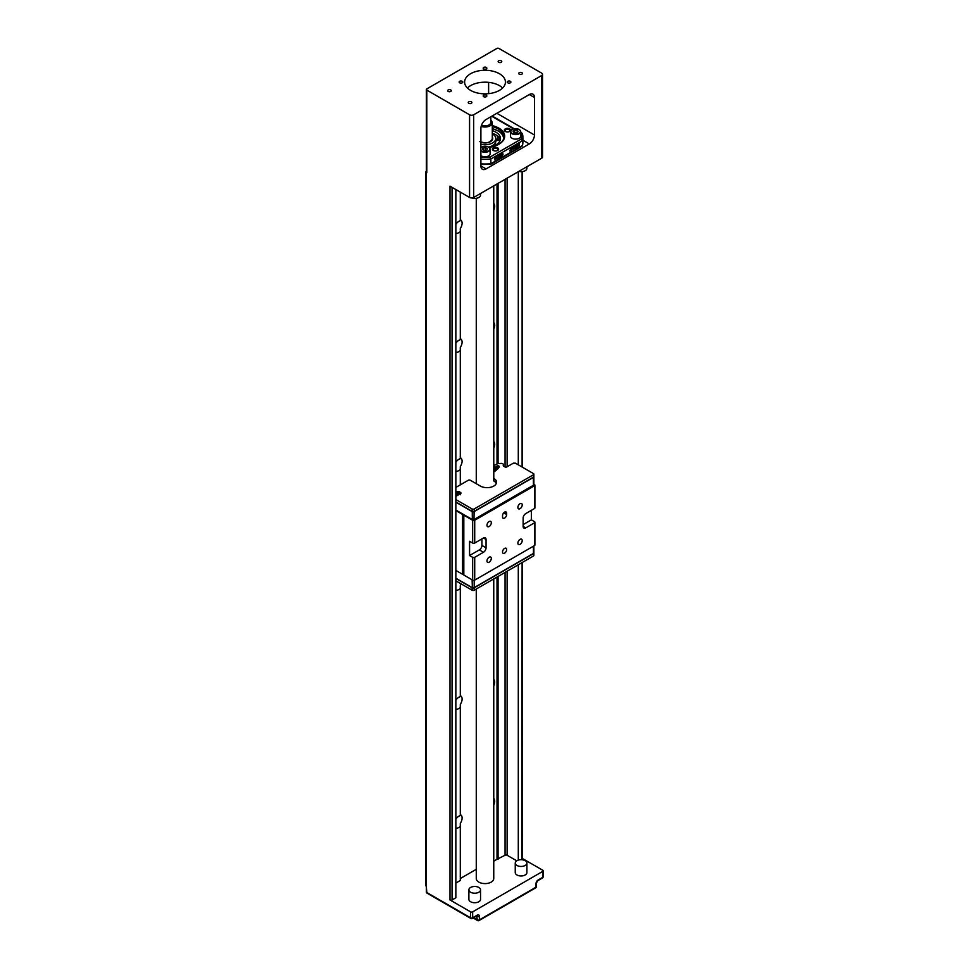 <?xml version="1.0" encoding="UTF-8"?>
<svg xmlns="http://www.w3.org/2000/svg" width="969" height="969" viewBox="0 0 969 969"><rect width="100%" height="100%" fill="white"/><g stroke="black" fill="none" stroke-linecap="round" stroke-linejoin="round"><path stroke-width="1.45" d="M493.015 145.35A10.78 6.226 0 0 0 495.789 141.401L495.789 141.401M495.232 145.193A3.501 3.501 0 0 0 492.882 145.411L492.373 145.725A10.78 6.226 0 0 1 491.816 146.004A10.78 6.226 0 0 1 488.485 147.07M480.89 146.925A10.78 6.226 0 0 0 481.545 147.07M492.276 145.786L492.131 145.883A3.501 3.501 0 0 0 491.465 146.61M455.854 224.311A6.916 3.997 -60 0 1 458.894 221.344A6.916 3.997 -60 0 1 460.287 220.762L460.287 192.104M455.854 343.28A6.916 3.997 -60 0 1 458.894 340.301A6.916 3.997 -60 0 1 460.287 339.731L460.287 228.599A6.916 3.997 120 0 0 460.663 220.011A6.916 3.997 120 0 0 460.287 219.842M460.287 231.603A6.916 3.997 -60 0 1 458.894 232.645A6.916 3.997 -60 0 1 455.854 233.178M455.854 462.249A6.916 3.997 -60 0 1 458.894 459.27A6.916 3.997 -60 0 1 460.287 458.7L460.287 347.568A6.916 3.997 120 0 0 460.663 338.98A6.916 3.997 120 0 0 460.287 338.811M460.287 350.572A6.916 3.997 -60 0 1 458.894 351.602A6.916 3.997 -60 0 1 455.854 352.135M455.854 700.187A6.916 3.997 -60 0 1 458.894 697.208A6.916 3.997 -60 0 1 460.287 696.638L460.287 585.506A6.916 3.997 120 0 0 461.183 583.895M455.854 819.156A6.916 3.997 -60 0 1 458.894 816.177A6.916 3.997 -60 0 1 460.287 815.607L460.287 704.475A6.916 3.997 120 0 0 460.663 695.887A6.916 3.997 120 0 0 460.287 695.706M460.287 707.467A6.916 3.997 -60 0 1 458.894 708.509A6.916 3.997 -60 0 1 455.854 709.042M455.854 883.062L460.287 880.506L460.287 823.444A6.916 3.997 120 0 0 460.663 814.844A6.916 3.997 120 0 0 460.287 814.675M460.287 826.436A6.916 3.997 -60 0 1 458.894 827.478A6.916 3.997 -60 0 1 455.854 828.01M460.287 484.875L460.287 466.537A6.916 3.997 120 0 0 460.663 457.949A6.916 3.997 120 0 0 460.287 457.78M460.287 469.541A6.916 3.997 -60 0 1 458.894 470.571A6.916 3.997 -60 0 1 455.854 471.104M460.287 588.51A6.916 3.997 -60 0 1 458.894 589.54A6.916 3.997 -60 0 1 455.854 590.073M493.754 203.526A6.916 3.997 -60 0 1 493.754 210.2M493.754 679.402A6.916 3.997 -60 0 1 493.754 686.064M493.754 322.495A6.916 3.997 -60 0 1 493.754 329.169M493.754 441.464A6.916 3.997 -60 0 1 493.754 448.126M493.754 798.359A6.916 3.997 -60 0 1 493.754 805.033M495.789 140.868L495.801 141.086A3.501 2.859 -0.7 0 1 498.127 140.36M500.283 139.839A15.443 8.915 0 0 0 496.237 135.054L495.631 134.715M493.003 145.35L492.7 145.507A3.501 2.035 59.6 0 1 494.238 145.665M495.425 134.594A15.443 8.915 0 0 0 494.759 134.267A15.443 8.915 0 0 0 492.3 133.31M488.655 147.179A15.443 8.915 0 0 0 500.464 138.506A15.443 8.915 0 0 0 495.862 132.159A15.443 8.915 0 0 0 492.3 130.645M480.89 144.26A10.78 6.226 0 0 0 495.801 138.506A10.78 6.226 0 0 0 492.579 134.073A10.78 6.226 0 0 0 492.3 133.916M503.868 137.828A18.944 10.938 0 0 0 498.405 131.13A18.944 10.938 0 0 0 498.308 131.069M490.314 141.753A7.28 4.203 0 0 0 492.3 138.87C490.556 142.77 486.39 143.703 479.812 141.656M498.66 144.369A18.944 10.938 0 0 0 503.953 136.786A18.944 10.938 0 0 0 498.405 129.047A18.944 10.938 0 0 0 492.3 126.685M497.412 150.57A2.398 1.393 0 0 0 497.884 149.747A2.398 1.393 0 0 0 497.182 148.766A2.398 1.393 0 0 0 494.565 148.463A2.398 1.393 0 0 0 493.076 149.747A2.398 1.393 0 0 0 493.56 150.57M493.269 150.425L493.269 150.425A3.137 1.805 180 0 1 493.269 147.869A3.137 1.805 180 0 1 497.703 147.869A3.137 1.805 180 0 1 497.703 150.425A3.137 1.805 180 0 1 493.269 150.425M509.391 131.566A2.398 1.393 0 0 0 509.864 130.742A2.398 1.393 0 0 0 509.161 129.761A2.398 1.393 0 0 0 506.545 129.458A2.398 1.393 0 0 0 505.055 130.742A2.398 1.393 0 0 0 505.539 131.566M505.249 131.421L505.249 131.421A3.137 1.805 180 0 1 505.249 128.865A3.137 1.805 180 0 1 509.682 128.865A3.137 1.805 180 0 1 509.682 131.421A3.137 1.805 180 0 1 505.249 131.421M480.89 155.585A5.099 2.943 0 0 0 486.922 156.578A5.099 2.943 0 0 0 490.12 153.853L490.12 149.335A5.099 2.943 180 0 1 486.922 152.06A5.099 2.943 180 0 1 480.89 151.067M519.118 129.531A5.099 2.943 180 0 1 520.341 130.561A5.099 2.943 180 0 1 520.716 131.663L520.305 130.464C515.968 127.738 512.71 128.138 510.518 131.663L510.518 136.193A5.099 2.943 0 0 0 510.881 137.295A5.099 2.943 0 0 0 516.586 139.076A5.099 2.943 0 0 0 520.716 136.193L520.716 131.663A5.099 2.943 180 0 1 516.586 134.558A5.099 2.943 180 0 1 510.881 132.765A5.099 2.943 180 0 1 510.518 131.663A5.099 2.943 180 0 1 512.116 129.531M492.3 125.643A19.671 11.362 180 0 1 498.926 128.162A19.671 11.362 180 0 1 498.926 144.224A19.671 11.362 180 0 1 488.885 147.324M490.847 120.277A7.28 4.203 180 0 1 492.3 122.809A7.28 4.203 180 0 1 490.169 125.776A7.28 4.203 180 0 1 481.169 126.382M515.46 146.767L516.162 145.75A8.539 4.93 -60 0 1 516.223 145.713A8.539 4.93 -60 0 1 516.743 145.447L516.84 145.495A2.762 1.599 -60 0 1 517.313 145.302A1.357 0.787 -60 0 1 517.676 145.265L517.712 145.58A1.163 0.666 -60 0 1 517.507 145.895A2.943 1.696 -60 0 1 517.252 146.21A10.247 5.911 120 0 0 516.913 146.549A35.029 20.228 120 0 0 516.622 146.828A2.301 1.332 -60 0 1 516.332 147.082A2.834 1.635 120 0 0 516.089 147.276A13.433 7.752 -60 0 1 515.774 147.53A3.452 1.986 120 0 0 515.484 147.76A2.18 1.26 120 0 0 515.387 147.833M515.387 147.869A3.912 2.253 120 0 0 515.556 147.736A3.319 1.914 120 0 0 515.871 147.518A2.12 1.223 120 0 0 516.126 147.324A4.203 2.422 -60 0 1 516.416 147.094A14.583 8.418 120 0 0 516.756 146.816A7.037 4.058 120 0 0 517.119 146.501A4.566 2.641 120 0 0 517.458 146.198A74.698 43.12 120 0 0 517.7 145.956A5.56 3.21 120 0 0 518.04 145.58A6.226 3.597 120 0 0 518.403 145.144A2.217 1.284 120 0 0 518.694 144.635L518.839 144.066A1.684 0.969 120 0 0 518.439 143.993A5.16 2.98 120 0 0 517.882 144.163A8.794 5.075 120 0 0 517.446 144.345A52.169 30.124 -60 0 1 517.058 144.526L515.908 145.193L515.423 146.913L516.271 145.81A8.539 4.93 -60 0 1 516.332 145.774A8.539 4.93 -60 0 1 516.84 145.495M481.302 125.885A6.916 3.997 0 0 0 489.914 125.328A6.916 3.997 0 0 0 490.847 120.35M481.532 125.207A5.826 3.367 0 0 0 489.139 124.88A5.826 3.367 0 0 0 490.847 122.506L490.847 116.764M485.893 150.28A2.241 1.296 0 0 0 484.173 150.28A2.241 1.296 0 0 0 484.064 150.304L485.966 150.268M516.743 132.692A2.241 1.296 0 0 0 515.92 132.535A2.241 1.296 0 0 0 514.612 132.656M499.435 73.729A20.397 11.773 0 0 0 477.208 71.173A20.397 11.773 0 0 0 464.611 82.062A20.397 11.773 0 0 0 470.595 90.383A20.397 11.773 0 0 0 492.821 92.939A20.397 11.773 0 0 0 505.418 82.062A20.397 11.773 0 0 0 499.435 73.729M467.409 88.009A20.397 11.773 180 0 1 499.435 85.623A20.397 11.773 180 0 1 502.62 88.009M510.348 81.311A1.817 1.054 0 0 0 508.362 81.081A1.817 1.054 0 0 0 507.235 82.062A1.817 1.054 0 0 0 507.768 82.801A1.817 1.054 0 0 0 509.755 83.031A1.817 1.054 0 0 0 510.881 82.062A1.817 1.054 0 0 0 510.348 81.311M486.305 95.192A1.817 1.054 0 0 0 484.318 94.962A1.817 1.054 0 0 0 483.192 95.943A1.817 1.054 0 0 0 483.725 96.682A1.817 1.054 0 0 0 485.711 96.912A1.817 1.054 0 0 0 486.838 95.943A1.817 1.054 0 0 0 486.305 95.192M462.261 81.311A1.817 1.054 0 0 0 460.275 81.081A1.817 1.054 0 0 0 459.149 82.062A1.817 1.054 0 0 0 459.681 82.801A1.817 1.054 0 0 0 461.668 83.031A1.817 1.054 0 0 0 462.794 82.062A1.817 1.054 0 0 0 462.261 81.311M486.305 67.43A1.817 1.054 0 0 0 484.318 67.212A1.817 1.054 0 0 0 483.192 68.181A1.817 1.054 0 0 0 483.725 68.92A1.817 1.054 0 0 0 485.711 69.15A1.817 1.054 0 0 0 486.838 68.181A1.817 1.054 0 0 0 486.305 67.43M521.843 72.687A1.817 1.054 0 0 0 519.868 72.457A1.817 1.054 0 0 0 518.742 73.438A1.817 1.054 0 0 0 519.275 74.177A1.817 1.054 0 0 0 521.261 74.407A1.817 1.054 0 0 0 522.376 73.438A1.817 1.054 0 0 0 521.843 72.687M501.239 60.793A1.817 1.054 0 0 0 499.253 60.562A1.817 1.054 0 0 0 498.139 61.531A1.817 1.054 0 0 0 498.672 62.282A1.817 1.054 0 0 0 500.646 62.513A1.817 1.054 0 0 0 501.772 61.531A1.817 1.054 0 0 0 501.239 60.793M450.755 89.935A1.817 1.054 0 0 0 448.768 89.717A1.817 1.054 0 0 0 447.654 90.686A1.817 1.054 0 0 0 448.187 91.425A1.817 1.054 0 0 0 450.173 91.655A1.817 1.054 0 0 0 451.288 90.686A1.817 1.054 0 0 0 450.755 89.935M471.358 101.83A1.817 1.054 0 0 0 469.384 101.612A1.817 1.054 0 0 0 468.257 102.581A1.817 1.054 0 0 0 468.79 103.32A1.817 1.054 0 0 0 470.777 103.55A1.817 1.054 0 0 0 471.903 102.581A1.817 1.054 0 0 0 471.358 101.83M476.276 589.031L476.276 878.544A8.745 5.051 0 0 0 481.666 883.207A8.745 5.051 0 0 0 491.198 882.117A8.745 5.051 0 0 0 493.754 878.544L493.754 578.929M479.958 891.31A5.826 3.367 180 0 1 473.405 893.127A5.826 3.367 180 0 1 468.887 889.845A5.826 3.367 180 0 1 469.468 888.379A5.826 3.367 180 0 1 476.021 886.562A5.826 3.367 180 0 1 480.539 889.845A5.826 3.367 180 0 1 479.958 891.31M468.887 889.845L468.887 899.365A5.826 3.367 0 0 0 473.405 902.636A5.826 3.367 0 0 0 479.958 900.831A5.826 3.367 0 0 0 480.539 899.365L480.539 889.845M526.312 864.542A5.826 3.367 180 0 1 519.772 866.359A5.826 3.367 180 0 1 515.242 863.076A5.826 3.367 180 0 1 515.835 861.611A5.826 3.367 180 0 1 522.376 859.794A5.826 3.367 180 0 1 526.906 863.076A5.826 3.367 180 0 1 526.312 864.542M515.242 863.076L515.242 872.597A5.826 3.367 0 0 0 519.772 875.879A5.826 3.367 0 0 0 526.312 874.062A5.826 3.367 0 0 0 526.906 872.597L526.906 863.076M471.673 197.942A5.826 3.367 0 0 0 477.56 198.015A5.826 3.367 0 0 0 480.539 195.072L480.539 193.497M518.803 171.404A5.826 3.367 0 0 0 526.906 168.303L526.906 166.729M426.372 171.234L426.287 171.283A1.453 0.836 0 0 0 425.863 171.876A1.453 0.836 0 0 0 426.287 172.47L426.287 886.272L426.808 892.522L470.595 917.8L470.595 911.853A1.453 0.836 0 0 0 472.654 911.853L542.713 871.41A1.453 0.836 0 0 0 543.137 870.804A1.453 0.836 0 0 0 542.713 870.21L522.533 858.57M426.287 172.47L426.808 172.773A1.453 0.836 180 0 1 426.372 172.179L426.372 89.487A1.453 0.836 0 0 0 426.808 90.093L469.565 114.778A2.919 1.684 0 0 0 473.684 114.778L541.683 75.509A2.919 1.684 0 0 0 542.531 74.322A2.919 1.684 0 0 0 541.683 73.135L498.926 48.45A1.453 0.836 0 0 0 496.867 48.45L426.808 88.894A1.453 0.836 0 0 0 426.372 89.487M452.051 187.344L452.051 899.959L455.854 897.754L455.854 189.549M493.754 861.187L497.012 859.297L497.012 577.052M497.012 183.977L497.012 463.679M521.722 859.733L522.109 562.565M518.294 860.121L518.294 564.77M518.294 464.829L518.294 171.695M426.287 886.272A1.453 0.836 180 0 1 425.863 885.678L425.863 171.876M516.756 860.823L507.114 855.252A1.453 0.836 0 0 0 505.055 855.252L497.012 859.297M498.054 183.383L498.054 463.303M498.054 576.458L498.054 859.297M452.051 899.959A1.453 0.836 180 0 1 449.991 899.959L470.595 911.853M522.533 562.323L522.533 858.909A1.453 0.836 180 0 1 522.109 859.503M476.276 869.314L460.287 878.544M488.618 93.654L488.618 82.365M449.991 899.959L449.991 186.157L469.565 197.458L469.565 114.778M486.05 168.909A7.28 4.203 -60 0 1 482.405 169.26A7.28 4.203 -60 0 1 480.89 165.929L486.05 168.909L529.316 143.921L522.897 140.214M529.316 94.55A7.28 4.203 -60 0 1 532.962 94.187A7.28 4.203 -60 0 1 534.464 97.518L529.316 94.55L486.05 119.526A7.28 4.203 -60 0 0 480.89 128.453L480.89 165.929M496.867 113.288L534.464 134.994L534.464 97.518M534.464 134.994A7.28 4.203 -60 0 1 529.316 143.921M473.684 114.778L473.684 197.458L541.683 158.201L541.683 75.509M542.531 74.322L542.531 157.002A2.919 1.684 180 0 1 541.683 158.201M473.684 197.458A2.919 1.684 180 0 1 469.565 197.458M514.369 132.632L516.865 132.608M514.648 132.426L514.648 130.052L513.049 131.227L514.018 132.608L516.586 132.814L518.173 131.639L517.204 130.258L517.204 132.353M514.648 130.052L517.204 130.258M482.974 148.172L482.623 149.65L484.657 150.57L487.056 150.013L487.407 148.536L485.372 147.615L482.974 148.172L482.974 149.82M485.372 150.001L485.372 147.615M494.699 159.061L495.316 159.558L495.74 158.177L494.917 157.886L494.796 159.558M494.687 158.104L494.699 158.746M515.556 147.736L515.665 147.797A3.319 1.914 120 0 0 515.968 147.579A2.12 1.223 120 0 0 516.235 147.385A4.203 2.422 -60 0 1 516.525 147.143A14.583 8.418 120 0 0 516.865 146.876A7.037 4.058 120 0 0 517.228 146.561A4.566 2.641 120 0 0 517.567 146.258A74.698 43.12 120 0 0 517.809 146.016A5.56 3.21 120 0 0 518.149 145.641A6.226 3.597 120 0 0 518.5 145.205A2.217 1.284 120 0 0 518.803 144.696L518.924 144.272M495.002 159.885L494.578 158.226L495.643 157.232L495.777 158.952L494.723 159.933M509.9 150.837L511.087 149.941M510.796 150.11L510.409 148.996L509.9 151.079L511.293 150.268L510.59 148.887M513.618 148.693L514.442 148.451A1.114 0.642 120 0 0 514.442 146.658L513.631 147.131L513.631 148.233L514.539 147.07L514.236 148.33A1.114 0.642 120 0 0 514.745 146.634M512.976 148.548L512.577 147.736L511.947 149.141L511.571 148.318L511.571 150.11L512.468 148.378L513.352 149.081L513.352 147.288L512.976 148.548L512.456 147.809M511.947 149.141L511.741 148.221M511.571 149.868L512.468 148.378M512.831 149.141L513.146 147.409M515.399 147.991A8.757 5.051 120 0 1 515.278 148.075L515.387 149.456L519.19 147.252L519.19 142.843L515.387 145.047L515.399 147.991A3.912 2.253 120 0 0 515.665 147.797M515.387 149.335L519.093 147.191L519.093 142.903M501.93 154.386L502.596 153.223L502.911 154.362L501.615 155.936M502.402 153.453L501.397 154.883M501.554 155.5L502.778 154.507L502.499 153.514L501.639 154.555M500.973 154.035L500.973 156.384L499.774 157.123L500.84 156.36L500.27 155.694L501.034 153.998L501.082 156.445L499.786 157.196M499.277 156.275L498.03 158.141L498.878 156.675L498.078 155.706L499.011 156.409L499.507 154.931L499.507 157.353L499.277 156.275L498.03 158.129M499.398 154.943L499.398 157.463M497.085 158.322L496.794 156.493L496.891 158.904M496.927 156.372L497.024 158.347M490.169 164.149L490.859 163.749L490.169 164.149L490.859 163.749L490.859 158.989L522.448 140.747L522.448 145.507A37.888 21.875 0 0 0 522.897 142.14L522.897 137.38A37.888 21.875 180 0 0 522.448 134.001L521.08 133.213L522.412 133.758L522.897 137.38A37.888 21.875 180 0 1 522.448 140.747L521.08 139.161A36.422 21.027 0 0 0 521.08 133.213L520.716 133.007M495.874 158.322L495.874 159.013M495.765 157.414L495.971 158.02M513.97 147.651L514.236 146.925M480.89 159.122A37.888 21.875 180 0 0 490.859 158.989L490.169 157.002L521.08 139.161M502.475 155.452L501.712 155.67M502.911 153.768L503.008 154.422M498.163 155.658L499.011 156.409M521.08 146.295L522.412 145.75L522.897 142.14M495.801 139.73A3.501 2.023 0 0 0 497.024 139.136A3.501 2.023 0 0 0 497.158 139.027A3.501 2.023 0 0 0 497.715 137.961A3.501 3.501 0 0 0 496.503 135.224M494.771 143.836A3.501 2.023 0 0 0 495.91 144.829M500.161 139.451A16.57 9.569 0 0 0 497.63 137.126M494.59 144.042A9.654 5.572 180 0 1 494.178 145.084M520.05 539.37A3.064 1.768 120 0 0 518.052 542.059A3.064 1.768 120 0 0 518.512 544.517A3.064 1.768 120 0 0 520.05 544.36A3.064 1.768 120 0 0 522.049 541.671A3.064 1.768 120 0 0 521.576 539.212A3.064 1.768 120 0 0 520.05 539.37M520.05 503.674A3.064 1.768 120 0 0 518.052 506.375A3.064 1.768 120 0 0 518.512 508.822A3.064 1.768 120 0 0 520.05 508.677A3.064 1.768 120 0 0 522.049 505.975A3.064 1.768 120 0 0 521.576 503.529A3.064 1.768 120 0 0 520.05 503.674M489.139 521.516A3.064 1.768 120 0 0 487.141 524.217A3.064 1.768 120 0 0 487.601 526.676A3.064 1.768 120 0 0 489.139 526.518A3.064 1.768 120 0 0 491.138 523.817A3.064 1.768 120 0 0 490.665 521.37A3.064 1.768 120 0 0 489.139 521.516M504.595 548.406A2.919 1.684 120 0 0 502.681 550.973A2.919 1.684 120 0 0 503.129 553.311A2.919 1.684 120 0 0 504.595 553.166A2.919 1.684 120 0 0 506.496 550.598A2.919 1.684 120 0 0 506.048 548.26A2.919 1.684 120 0 0 504.595 548.406M504.595 518.076A2.919 1.684 120 0 0 506.654 514.503L506.654 513.316A2.919 1.684 120 0 0 506.048 511.983A2.919 1.684 120 0 0 503.807 512.758A2.919 1.684 120 0 0 502.536 515.69L502.536 516.877A2.919 1.684 120 0 0 503.129 518.221A2.919 1.684 120 0 0 504.595 518.076M489.139 557.211A3.064 1.768 120 0 0 487.141 559.912A3.064 1.768 120 0 0 487.601 562.359A3.064 1.768 120 0 0 489.139 562.214A3.064 1.768 120 0 0 491.138 559.513A3.064 1.768 120 0 0 490.665 557.066A3.064 1.768 120 0 0 489.139 557.211M463.812 575.017L463.812 515.169A1.453 0.836 180 0 0 463.4 514.696A1.453 0.836 180 0 0 462.576 514.454L462.576 574.302A1.453 0.836 180 0 1 463.4 574.532A1.453 0.836 180 0 1 463.812 575.017L472.654 580.116L472.654 557.332A1.453 0.836 0 0 0 474.713 557.332L483.47 552.269L479.352 549.895A3.646 2.108 120 0 0 481.92 545.438L481.92 538.885M494.989 468.269A45.87 26.478 180 0 1 495.268 468.112A13.118 7.57 180 0 1 496.067 467.712A3.731 2.156 180 0 1 497.085 467.373L497.775 467.47M493.754 468.742A45.87 26.478 180 0 1 495.268 467.87A13.118 7.57 180 0 1 496.067 467.47A3.731 2.156 180 0 1 497.085 467.131L497.787 467.276A1.999 1.151 180 0 1 497.787 467.337A1.999 1.151 180 0 1 497.691 467.688A14.232 8.212 180 0 1 496.77 468.826A27.98 16.146 180 0 1 495.316 470.219A33.443 19.307 180 0 1 493.754 471.503M493.754 471.77A44.828 25.884 0 0 0 497.012 469.311A20.252 11.689 0 0 0 498.647 467.627A7.825 4.518 0 0 0 499.132 466.816A3.622 2.095 0 0 0 499.192 466.416A3.622 2.095 0 0 0 499.192 466.271L498.187 465.774A3.452 1.986 0 0 0 497.061 465.992A11.143 6.432 0 0 0 495.316 466.695A28.404 16.4 0 0 0 493.754 467.518M455.854 493.669A1.95 1.126 180 0 0 457.453 493.766A2.253 1.308 180 0 1 459.754 494.093A2.253 1.308 180 0 1 459.778 494.105M455.854 492.228A2.313 1.332 0 0 0 457.562 492.288A1.89 1.09 180 0 1 459.488 492.555L460.36 494.735M496.322 483.398A9.472 5.463 0 0 0 493.778 480.721L493.754 480.709M493.754 465.556L498.623 463.279A1.89 1.09 0 0 0 500.416 463.473A2.313 1.332 180 0 1 503.456 464.745A2.313 1.332 180 0 1 503.335 465.168A1.89 1.09 0 0 0 503.238 465.508A1.89 1.09 0 0 0 503.795 466.283L504.849 466.888A1.453 0.836 0 0 0 506.908 466.888L513.352 463.17L515.411 463.17L533.434 473.575A1.453 0.836 180 0 1 533.871 474.168L533.871 476.554A1.453 0.836 180 0 1 533.434 477.148L474.192 511.353A1.453 0.836 180 0 1 472.133 511.353L455.854 501.954M493.778 468.875L495.074 468.427L493.875 469.214M493.754 469.965L495.365 469.347L493.754 469.153M533.871 474.168A1.453 0.836 180 0 1 533.434 474.774L474.192 508.967A1.453 0.836 180 0 1 472.133 508.967L455.854 499.568M493.778 480.721L493.754 478.323A9.472 5.463 0 0 1 496.552 482.199A9.472 5.463 0 0 1 490.702 487.25A9.472 5.463 0 0 1 480.382 486.075L470.328 480.273A1.453 0.836 180 0 0 468.269 480.273L455.854 487.443M455.854 496.358L460.541 493.657A1.453 0.836 0 0 0 460.978 493.064A1.453 0.836 0 0 0 460.541 492.47L459.488 491.852A1.89 1.09 0 0 0 457.562 491.586A2.313 1.332 180 0 1 455.854 491.537M493.754 472.012A44.828 25.884 0 0 0 497.012 469.553A20.252 11.689 0 0 0 498.647 467.87A7.825 4.518 0 0 0 499.132 467.058A3.622 2.095 0 0 0 499.192 466.646A3.622 2.095 0 0 0 499.192 466.525M503.335 465.168L503.335 465.847A2.313 1.332 0 0 0 503.432 465.604A2.313 1.332 0 0 0 503.456 465.435A2.313 1.332 0 0 0 503.371 465.096M494.057 469.868L495.365 469.105M494.081 469.166L495.232 468.778L494.081 469.299M533.229 553.529L473.986 587.723A1.163 0.678 180 0 1 472.339 587.723L455.854 578.214L472.133 587.614A1.453 0.836 0 0 0 474.192 587.614L533.434 553.408A1.453 0.836 0 0 0 533.871 552.814L533.871 545.959M463.788 574.944L462.71 574.314M474.192 587.614L474.192 580.31M472.339 587.723L472.133 579.813M459.294 494.372A1.89 1.09 0 0 0 457.562 494.214A2.313 1.332 180 0 1 455.854 494.154M496.273 483.507A9.472 5.463 0 0 0 493.778 480.951L493.754 185.866M533.846 476.675A1.453 0.836 180 0 1 533.871 476.796A1.453 0.836 180 0 1 533.434 477.39L474.192 511.584A1.453 0.836 180 0 1 472.133 511.584L455.854 502.184M472.242 511.402L472.339 519.554L455.854 510.045L472.133 519.445A1.453 0.836 0 0 0 474.192 519.445L533.434 485.239A1.453 0.836 0 0 0 533.871 484.645L533.871 476.796M455.854 493.718A2.023 1.163 0 0 0 457.465 493.815A2.18 1.26 180 0 1 459.694 494.117L459.718 494.129M474.095 511.402L473.986 519.554A1.163 0.678 180 0 1 472.339 519.554L472.133 519.445M533.338 477.208L533.434 485.239L473.986 519.554M483.47 538.001A3.646 2.108 -60 0 1 485.287 537.819A3.646 2.108 -60 0 1 486.05 539.491L483.47 538.001L474.713 543.052A1.453 0.836 180 0 1 472.654 543.052L472.654 520.268A1.453 0.836 0 0 0 474.713 520.268L474.713 543.052M481.92 545.438L486.05 547.812A3.646 2.108 -60 0 1 483.47 552.269M523.139 526.397L525.707 527.887A3.646 2.108 -60 0 1 523.89 528.069A3.646 2.108 -60 0 1 523.139 526.397L523.139 518.076A3.646 2.108 -60 0 1 525.707 513.606L534.464 508.555L534.464 485.772L474.713 520.268M523.139 524.617L531.375 519.856L531.375 510.336M525.707 527.887L534.464 522.836A1.453 0.836 0 0 0 534.9 522.23A1.453 0.836 0 0 0 534.464 521.637L531.375 519.856M534.464 485.772A1.453 0.836 0 0 0 534.9 485.178L534.9 507.962A1.453 0.836 180 0 1 534.464 508.555M472.654 543.052L469.565 541.271L469.565 555.552L479.352 549.895M469.565 555.552L472.654 557.332M486.05 547.812L486.05 539.491M534.9 522.23L534.9 545.014A1.453 0.836 180 0 1 534.464 545.608L474.713 580.116A1.453 0.836 180 0 1 472.654 580.116M533.871 484.234L534.464 484.585A1.453 0.836 0 0 1 534.9 485.178M462.576 574.302L455.854 570.414M462.576 514.454L455.854 510.578M472.654 520.268L463.812 515.169M455.854 580.831L472.133 590.23A1.453 0.836 0 0 0 474.192 590.23L533.434 556.024A1.453 0.836 0 0 0 533.871 555.431L533.871 553.045A1.453 0.836 0 0 0 533.846 552.924M455.854 578.445L472.133 587.844A1.453 0.836 0 0 0 474.192 587.844L533.434 553.638A1.453 0.836 0 0 0 533.871 553.045M503.48 139.221A18.508 10.683 0 0 0 498.005 130.9A18.508 10.683 0 0 0 492.3 128.683M480.89 142.273A7.728 4.457 0 0 0 489.829 141.995A7.728 4.457 0 0 0 492.3 137.029M480.89 147.603A5.099 2.943 180 0 1 481.52 147.191M480.89 150.522A4.809 2.774 0 0 0 486.813 151.673A4.809 2.774 0 0 0 489.478 148.051A4.809 2.774 0 0 0 483.216 146.525A4.809 2.774 0 0 0 480.89 147.663M511.16 132.474A4.809 2.774 0 0 0 517.422 134.001A4.809 2.774 0 0 0 520.074 130.391A4.809 2.774 0 0 0 513.812 128.853A4.809 2.774 0 0 0 511.16 132.474M522.109 467.034L522.109 171.622M507.114 178.151L507.114 466.767M507.114 571.226L507.114 855.252M505.055 855.252L505.055 572.413M505.055 466.985L505.055 179.338M426.808 90.093L426.808 172.773M472.654 911.853L472.654 917.8L477.293 915.124A2.919 1.684 -60 0 1 479.352 916.311L479.352 919.884L536.014 887.168L536.014 883.595A2.919 1.684 -60 0 1 538.074 880.034L542.713 877.357L542.713 871.41M473.599 917.752L477.293 919.884L476.687 915.971M543.137 876.763A1.453 1.453 0 0 1 542.41 878.023A1.453 0.836 -120 0 0 542.713 877.357A1.453 0.836 0 0 0 543.137 876.763L543.137 870.804M426.372 886.332L426.372 891.928A1.453 0.836 0 0 0 426.808 892.522A1.453 0.836 -60 0 0 427.111 893.188L470.898 918.467A1.453 0.836 -60 0 1 470.595 917.8A1.453 0.836 0 0 0 472.654 917.8A1.453 0.836 60 0 1 472.351 918.467A1.453 1.453 0 0 1 470.898 918.467A1.453 0.836 -60 0 0 471.624 918.394M479.352 916.311A1.453 0.836 180 0 1 477.293 916.311A1.453 0.836 120 0 0 477.087 915.717M477.293 919.884A1.453 0.836 0 0 0 479.352 919.884A1.453 0.836 60 0 1 479.049 920.55A1.453 1.453 0 0 1 477.584 920.55A1.453 0.836 -60 0 1 477.293 919.884M479.049 920.55L535.712 887.834A1.453 0.836 60 0 0 536.014 887.168A1.453 0.836 0 0 0 536.438 886.574L536.438 883.001A1.453 0.836 180 0 1 536.014 883.595M542.41 878.023L537.771 880.7A1.453 0.836 -120 0 0 538.074 880.034M477.293 915.124A1.453 0.836 60 0 1 476.99 915.79L472.351 918.467M478.323 920.477A1.453 0.836 -60 0 1 477.584 920.55L473.163 917.994M488.509 147.191A5.099 2.943 180 0 1 490.12 149.335C489.466 146.925 487.141 145.968 483.143 146.476L480.89 147.518M513.534 128.865L491.707 116.256M480.89 157.087A36.422 21.027 0 0 0 490.169 157.002M480.89 163.882A37.888 21.875 0 0 0 490.859 163.749L522.448 145.507M503.747 512.819L506.654 514.503M472.133 511.353L472.133 508.967M474.192 511.353L474.192 508.967M460.541 493.657L460.541 492.47M459.488 492.555L459.488 491.852M457.453 493.766L457.562 491.586M533.434 477.148L533.434 474.774M533.434 553.408L533.434 546.213M457.562 495.377L457.465 493.815M534.464 545.608L534.464 522.836M474.713 557.332L474.713 580.116M533.434 553.638L533.434 556.024M474.192 587.844L474.192 590.23M472.133 587.844L472.133 590.23M504.595 512.129L506.654 513.316M500.125 140.348A3.501 3.501 0 0 0 495.801 140.602M495.68 134.691A3.501 3.501 0 0 0 493.269 134.509M495.801 141.135L495.801 138.506M492.3 128.598L498.223 130.876C501.942 133.044 503.856 135.708 503.953 138.87M492.3 138.87L492.3 122.809M522.533 171.561L522.533 467.276M536.438 883.001L537.771 880.7M426.372 891.928A1.453 1.453 0 0 0 427.111 893.188M535.712 887.834A1.453 1.453 0 0 0 536.438 886.574M476.276 483.701L476.276 198.318M522.049 133.286L520.716 132.511M514.151 128.72L492.143 116.014M490.568 164.379L480.89 164.488M522.049 146.234L490.653 164.355M503.456 465.435L503.456 464.745"/></g></svg>
